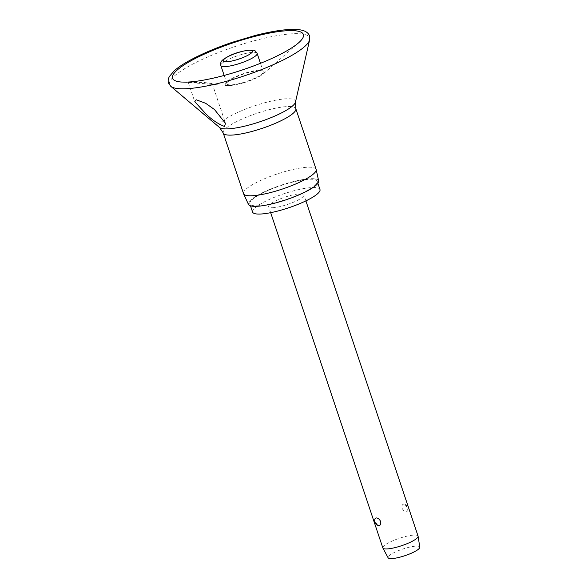 <?xml version="1.0" encoding="UTF-8"?>
<svg xmlns="http://www.w3.org/2000/svg" width="588" height="588" viewBox="0 0 588 588"><rect width="100%" height="100%" fill="white"/><g stroke="black" fill="none" stroke-linecap="round" stroke-linejoin="round"><path stroke-width="0.44" stroke-dasharray="2.94 2.21" d="M190.358 82.452C186.719 82.467 188.542 82.673 195.826 83.084L210.32 84.062L212.217 83.628L203.845 82.423L188.799 82.607L181.317 82.033A68.994 14.369 -18.5 0 0 186.477 82.136A68.994 14.369 -18.5 0 0 298.373 43.012M229.401 85.605A21.05 4.381 -18.5 0 0 263.622 73.603A21.05 4.381 -18.5 0 0 260.815 69.884A21.05 4.381 -18.5 0 0 233.84 77.528A21.05 4.381 -18.5 0 0 227.828 85.576A21.05 4.381 -18.5 0 0 229.401 85.605M316.116 169.344A38.271 7.975 -18.5 0 0 308.384 167.198A38.271 7.975 -18.5 0 0 266.702 177.848A38.271 7.975 -18.5 0 0 243.528 193.636M318.667 180.942A37.022 7.71 -18.5 0 0 311.14 178.693A37.022 7.71 -18.5 0 0 270.458 189.145A37.022 7.71 -18.5 0 0 248.467 204.433M319.982 189.52A35.537 7.401 -18.5 0 0 312.801 187.521A35.537 7.401 -18.5 0 0 274.096 197.414A35.537 7.401 -18.5 0 0 252.575 212.07M256.993 205.793A35.537 7.401 -18.5 0 0 295.69 195.907A35.537 7.401 -18.5 0 0 317.211 181.244A35.537 7.401 -18.5 0 0 310.03 179.252A35.537 7.401 -18.5 0 0 271.333 189.138A35.537 7.401 -18.5 0 0 249.812 203.801A35.537 7.401 -18.5 0 0 256.993 205.793M259.389 70.604A19.139 3.984 161.5 0 1 263.255 71.677A19.139 3.984 161.5 0 1 251.671 79.571A19.139 3.984 161.5 0 1 230.827 84.892A19.139 3.984 161.5 0 1 226.961 83.819A19.139 3.984 161.5 0 1 238.552 75.925A19.139 3.984 161.5 0 1 259.389 70.604M418.068 536.124A18.581 3.866 -18.5 0 0 414.312 535.08A18.581 3.866 -18.5 0 0 394.085 540.247A18.581 3.866 -18.5 0 0 382.832 547.913M406.514 511.766L407.822 510.796L407.506 508.054L404.831 504.254L403.934 504.056C402.251 504.313 401.633 505.695 402.074 508.201C403.25 510.538 404.728 511.722 406.514 511.766M272.413 207.733A18.581 3.866 -18.5 0 0 292.648 202.559A18.581 3.866 -18.5 0 0 303.9 194.9A18.581 3.866 -18.5 0 0 300.145 193.856A18.581 3.866 -18.5 0 0 279.91 199.023A18.581 3.866 -18.5 0 0 268.657 206.689A18.581 3.866 -18.5 0 0 272.413 207.733M419.795 547.171A16.721 3.484 -18.5 0 0 416.392 546.112A16.721 3.484 -18.5 0 0 397.914 550.875A16.721 3.484 -18.5 0 0 388.102 557.777M377.893 525.437L375.217 521.644L374.901 518.903M309.633 39.83A73.801 15.369 -18.5 0 0 294.654 33.67A73.801 15.369 -18.5 0 0 210.217 55.904A73.801 15.369 -18.5 0 0 170.763 86.296M295.463 102.128A40.337 8.401 -18.5 0 0 287.282 98.762A40.337 8.401 -18.5 0 0 241.131 110.912A40.337 8.401 -18.5 0 0 219.567 127.522M295.823 108.684A38.271 7.975 -18.5 0 0 288.083 106.538A38.271 7.975 -18.5 0 0 246.409 117.188A38.271 7.975 -18.5 0 0 223.227 132.976M257.147 53.405A19.139 3.984 -18.5 0 0 253.274 52.332A19.139 3.984 -18.5 0 0 227.725 59.778A19.139 3.984 -18.5 0 0 220.845 65.555M263.622 73.603L298.638 42.784M317.211 181.244L317.902 183.294M212.217 83.628L225.505 123.348M263.255 71.677L260.455 63.298M305.9 200.883L303.9 194.9M407.822 510.796A5.571 5.571 0 0 0 404.831 504.254M270.664 212.672L268.657 206.689M226.961 83.819L224.16 75.448M188.344 82.548L194.753 101.687M249.812 203.801L250.495 205.851M227.828 85.576L204.889 83.834"/><path stroke-width="0.88" d="M196.149 99.747L205.668 103.297L214.51 109.552L225.505 123.348L224.506 126.464C218.266 124.053 212.18 119.981 206.256 114.256L194.76 101.687L196.149 99.747M251.26 195.782A38.271 7.975 -18.5 0 0 292.559 185.286A38.271 7.975 -18.5 0 0 316.168 169.52A38.271 7.975 -18.5 0 0 316.116 169.344L295.823 108.684A38.271 7.975 -18.5 0 1 272.641 124.472A38.271 7.975 -18.5 0 1 230.966 135.122A38.271 7.975 -18.5 0 1 223.227 132.976L243.528 193.636A38.271 7.975 -18.5 0 0 243.594 193.805A38.271 7.975 -18.5 0 0 251.26 195.782M243.594 193.805L248.467 204.433A37.022 7.71 -18.5 0 0 255.883 206.351A37.022 7.71 -18.5 0 0 295.837 196.194A37.022 7.71 -18.5 0 0 318.667 180.942L316.168 169.52M250.495 205.851L252.575 212.07A35.537 7.401 -18.5 0 0 259.764 214.061A35.537 7.401 -18.5 0 0 298.461 204.176A35.537 7.401 -18.5 0 0 319.982 189.52L317.902 183.294M270.664 212.672L382.832 547.913A18.581 3.866 -18.5 0 0 382.884 548.038A18.581 3.866 -18.5 0 0 386.588 548.957A18.581 3.866 -18.5 0 0 406.529 543.9A18.581 3.866 -18.5 0 0 418.105 536.256A18.581 3.866 -18.5 0 0 418.068 536.124L305.9 200.883M376.21 517.932C377.996 517.977 379.473 519.16 380.642 521.497C381.09 524.004 380.473 525.385 378.79 525.643L377.893 525.437A5.571 5.571 0 0 1 374.901 518.903L376.21 517.932M382.884 548.038L388.102 557.777A16.721 3.484 -18.5 0 0 391.432 558.6A16.721 3.484 -18.5 0 0 409.38 554.05A16.721 3.484 -18.5 0 0 419.795 547.171L418.105 536.256M170.763 86.296A73.801 15.369 -18.5 0 0 184.514 88.795A73.801 15.369 -18.5 0 0 260.712 69.921A73.801 15.369 -18.5 0 0 309.633 39.83L309.479 35.897C308.898 33.986 307.362 32.421 304.863 31.193C301.6 29.797 297.175 29.194 291.582 29.4C281.865 29.716 269.708 31.745 255.111 35.493L232.495 42.233C216.722 47.577 202.97 53.361 191.254 59.586C183.948 63.489 178.296 67.208 174.291 70.736L169.366 76.528C168.117 79.013 167.83 81.188 168.521 83.062L170.763 86.296L219.567 127.522A40.337 8.401 -18.5 0 0 227.078 128.89A40.337 8.401 -18.5 0 0 268.731 118.57A40.337 8.401 -18.5 0 0 295.463 102.128L309.633 39.83M298.373 43.012A68.994 14.369 -18.5 0 0 298.638 42.784A68.994 14.369 -18.5 0 0 289.436 30.613A68.994 14.369 -18.5 0 0 201.015 55.654A68.994 14.369 -18.5 0 0 181.317 82.033L186.212 82.129C194.4 81.886 204.903 80.211 217.736 77.102C231.87 73.603 245.938 69.075 259.947 63.504C275.654 57.308 291.303 49.238 298.638 42.784M257.147 53.405C254.67 50.142 255.479 50.09 249.011 50.09C240.668 51.377 233.745 53.479 228.254 56.397C222.433 59.792 219.956 61.123 220.845 65.555A19.139 3.984 -18.5 0 0 224.719 66.628A19.139 3.984 -18.5 0 0 250.267 59.182A19.139 3.984 -18.5 0 0 257.147 53.405L260.455 63.298M226.336 61.791A15.42 3.212 -18.5 0 0 246.923 55.794A15.42 3.212 -18.5 0 0 249.349 50.274A15.42 3.212 -18.5 0 0 228.761 56.272A15.42 3.212 -18.5 0 0 226.336 61.791M295.463 102.128L295.823 108.684M224.16 75.448L220.845 65.555M223.227 132.976L219.567 127.522"/></g></svg>
